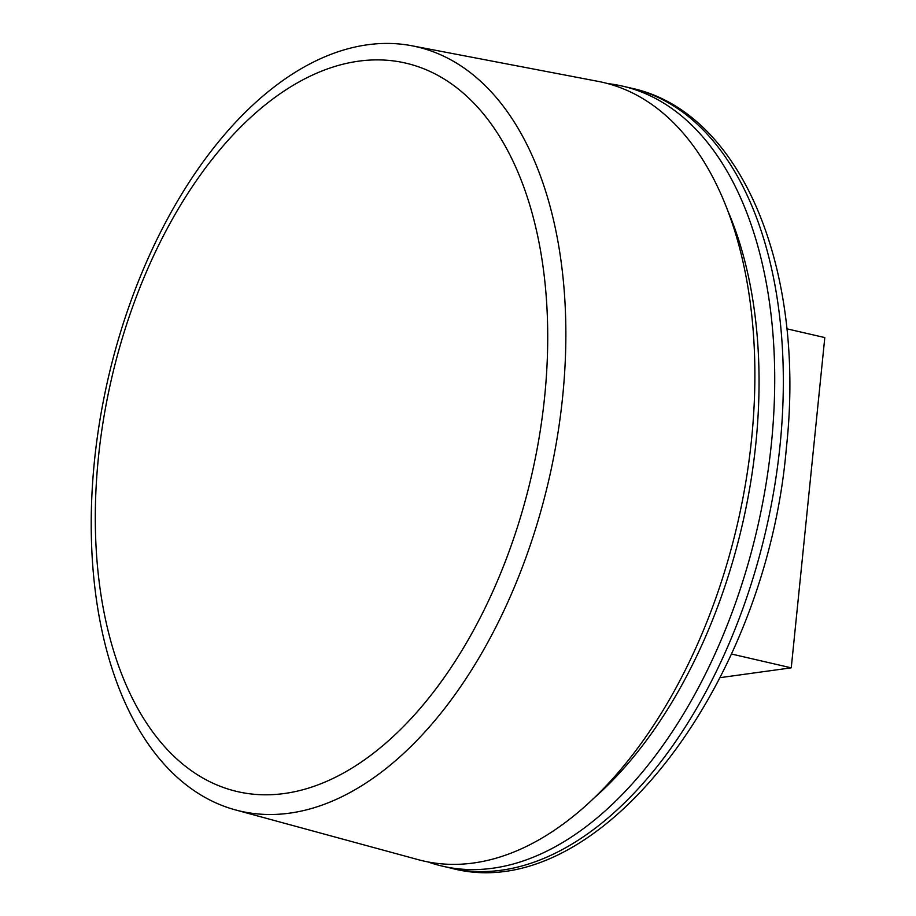 <?xml version="1.0" encoding="UTF-8"?>
<svg xmlns="http://www.w3.org/2000/svg" width="916" height="916" viewBox="0 0 916 916"><rect width="100%" height="100%" fill="white"/><g stroke="black" fill="none" stroke-linecap="round" stroke-linejoin="round"><path stroke-width="1.37" d="M544.665 396.559A373.854 215.5 103 0 1 284.315 793.519A373.854 215.5 103 0 1 98.356 458.126A373.854 215.5 103 0 1 358.706 61.166A373.854 215.5 103 0 1 544.665 396.559M562.653 396.674A392.22 226.092 103 0 1 235.298 809.87A392.22 226.092 103 0 1 94.428 461.263A392.22 226.092 103 0 1 412.028 45.8A392.22 226.092 103 0 1 562.653 396.674M412.028 45.8L598.182 81.387A399.502 230.282 103 0 1 751.612 438.764A399.502 230.282 103 0 1 418.177 859.655L235.298 809.87M607.869 83.608A400.269 230.729 103 0 1 622.72 86.173A400.269 230.729 103 0 1 771.444 443.184A400.269 230.729 103 0 1 442.325 866.124A400.269 230.729 103 0 1 427.852 861.899M786.821 328.798L824.801 337.58L791.252 667.833L720.136 677.645M791.252 667.833L731.415 654.001M728.254 211.848A384.399 221.58 103 0 1 755.895 443.092A384.399 221.58 103 0 1 592.331 799.542M631.33 88.165C742.418 111.855 806 270.85 786.352 448.084C766.348 685.34 597.77 907.928 450.935 868.116A400.269 230.729 -77 0 0 780.054 445.176A400.269 230.729 -77 0 0 631.33 88.165L622.72 86.173M442.325 866.124L450.935 868.116"/></g></svg>
